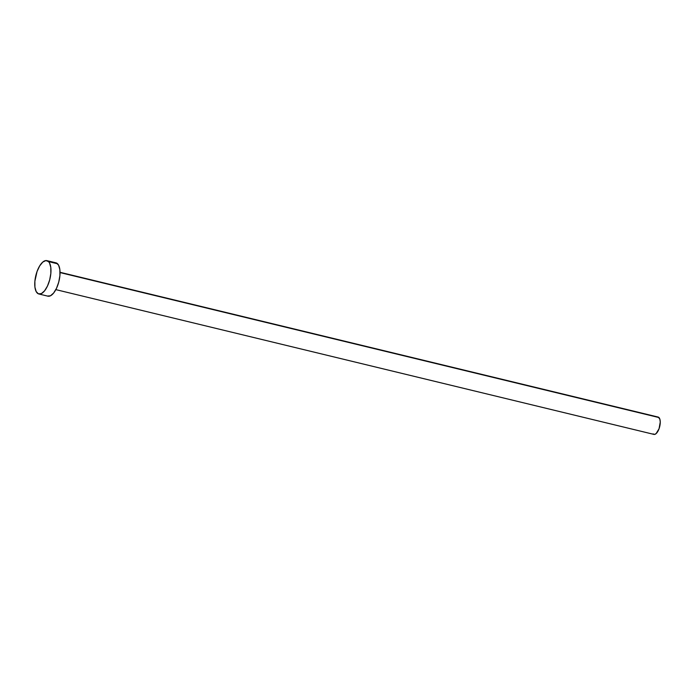 <?xml version="1.0" encoding="UTF-8"?>
<svg xmlns="http://www.w3.org/2000/svg" width="695" height="695" viewBox="0 0 695 695"><rect width="100%" height="100%" fill="white"/><g stroke="black" fill="none" stroke-linecap="round" stroke-linejoin="round"><path stroke-width="1.04" d="M55.843 289.624L653.934 434.392A8.913 3.77 -76.4 0 0 659.399 427.694A8.913 3.77 -76.4 0 0 658.973 417.556L60.039 272.579L658.973 417.556A8.913 3.77 -76.4 0 0 658.13 417.061L60.039 272.292M48.52 261.589A17.149 7.245 103.6 0 1 49.345 281.084A17.149 7.245 103.6 0 1 38.833 293.968A17.149 7.245 103.6 0 1 37.209 293.021A17.149 7.245 103.6 0 1 36.383 273.526A17.149 7.245 103.6 0 1 46.895 260.642A17.149 7.245 103.6 0 1 48.52 261.589L57.581 263.787L48.52 261.589L49.553 263.023L50.804 267.462L50.848 273.396L49.675 279.929L47.468 286.053L44.558 290.858L41.396 293.594L38.451 293.855L36.183 291.587L34.924 287.157L34.88 281.223L37.044 271.51L39.658 265.942L42.751 262.093L45.87 260.573L48.52 261.589M38.833 293.968L47.894 296.166A17.149 7.245 -76.4 0 0 58.406 283.282A17.149 7.245 -76.4 0 0 57.581 263.787A17.149 7.245 -76.4 0 0 55.956 262.84L46.895 260.642M56.338 262.953L58.615 265.221L59.866 269.651L59.909 275.585L58.736 282.118L56.53 288.251L53.619 293.047L50.457 295.792L47.512 296.044M658.33 417.122L659.903 419.328L660.25 422.082L659.06 428.737L656.089 433.637L654.473 434.427L653.091 433.897"/></g></svg>
